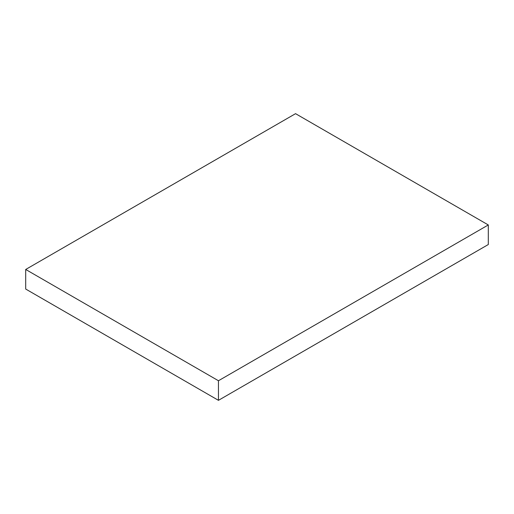 <?xml version="1.0" encoding="UTF-8"?>
<svg xmlns="http://www.w3.org/2000/svg" width="514" height="514" viewBox="0 0 514 514"><rect width="100%" height="100%" fill="white"/><g stroke="black" fill="none" stroke-linecap="round" stroke-linejoin="round"><path stroke-width="0.77" d="M488.3 224.952L295.55 113.665L25.7 269.464L25.7 289.048L218.45 400.335L488.3 244.536L488.3 224.952L218.45 380.745L218.45 400.335M25.7 269.464L218.45 380.745"/></g></svg>
